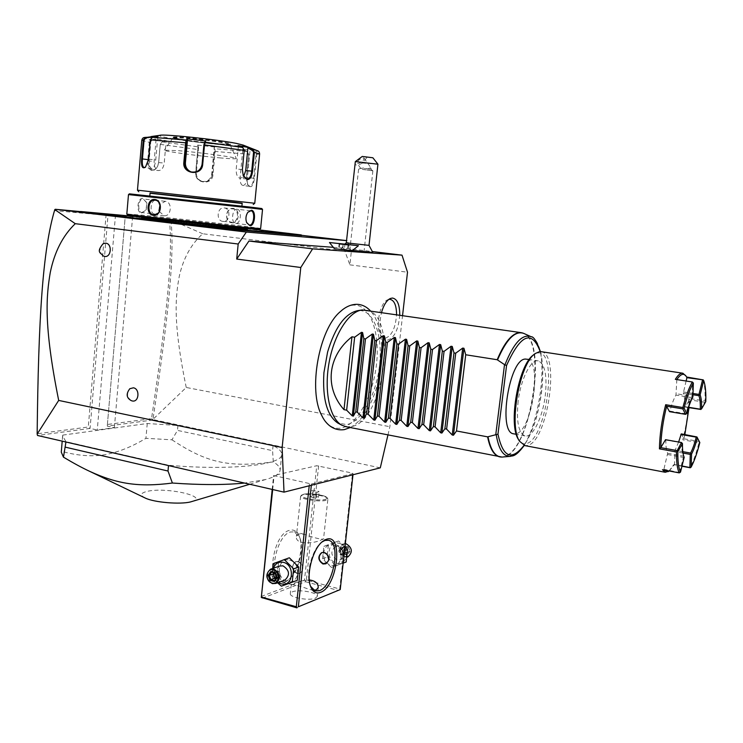 <?xml version="1.0" encoding="UTF-8"?>
<svg xmlns="http://www.w3.org/2000/svg" width="743" height="743" viewBox="0 0 743 743"><rect width="100%" height="100%" fill="white"/><g stroke="black" fill="none" stroke-linecap="round" stroke-linejoin="round"><path stroke-width="0.56" stroke-dasharray="3.71 2.79" d="M387.948 434.943L389.861 426.714L402.576 315.366M340.35 311.614C345.124 307.323 349.823 305.15 354.439 305.104C370.478 305.001 380.128 332.901 376.497 364.219C373.079 395.527 357.114 425.172 340.991 428.107C333.254 429.37 326.874 425.219 321.849 415.634M399.753 314.948C398.517 329.437 394.468 337.833 387.614 340.155L384.029 338.724C379.645 333.217 378.828 324.412 381.577 312.301M380.295 467.849L152.761 419.535L186.242 387.474L389.861 426.714M152.956 419.971L107.261 426.111L114.376 427.662L97.277 430.002L90.079 428.414L37.521 435.472M353.111 473.56L311.466 483.999L273.628 475.529L316.75 465.731L352.563 473.124L352.981 474.74M62.811 435.101L147.253 423.51L177.939 425.488L273.099 445.54C279.164 448.688 282.034 451.735 281.718 454.679C282.164 464.923 230.246 470.811 168.531 465.229L65.969 441.667L62.607 435.946L62.811 435.101L61.493 451.289C77.151 455.7 91.565 456.834 104.735 454.707C117.998 452.348 131.734 446.877 145.925 438.324L171.958 439.81L177.484 430.401L272.57 450.657L273.294 461.886C278.142 464.839 280.399 467.728 280.074 470.533C279.563 474.062 274.678 477.08 265.409 479.579L244.512 483.061M131.307 400.653C126.923 397.189 126.431 393.214 129.83 388.71M102.803 255.731C99.051 251.543 99.163 247.53 103.147 243.695M186.242 387.474C172.506 320.753 175.589 296.318 179.295 276.192C183.354 258.211 191.174 244.066 202.737 233.766L351.29 251.923L349.888 264.852L343.768 248.097L372.559 251.58M343.768 248.097L333.31 247.317M352.256 250.697L334.443 248.738M372.81 252.444L341.074 248.942L352.479 250.521M349.888 264.852L407.508 272.207M351.29 251.923L347.232 240.676L346.544 240.621M80.495 211.606L132.626 216.594L125.298 215.73L107.261 426.111L125.298 215.73L171.048 219.937L301.593 235.308M346.554 240.602L347.232 240.676M294.479 234.017L294.702 234.574L192.363 222.018L141.551 217.058M294.702 234.574L301.769 235.522M79.993 212.015L90.971 212.935L91.491 212.424M159.095 218.674L158.631 219.148L90.971 212.935M158.631 219.148L161.937 218.925M173.268 219.984L172.813 220.448L161.435 219.399M172.813 220.448L239.617 228.082M202.737 233.766L171.048 219.937M170.964 220.207L169.515 221.052C172.933 257.329 167.036 314.428 151.535 418.625L107.196 424.504M124.982 217.012L169.515 221.052M132.626 216.594L114.376 427.662M115.49 215.024L97.277 430.002M106.035 215.294L108.088 214.142L90.079 428.414L88.296 427.002L37.271 433.763C38.525 318.301 42.834 250.205 54.62 210.631L106.035 215.294L88.296 427.002M54.824 209.554L54.62 210.631M37.159 434.999L37.271 433.763M152.761 419.535L151.535 418.625M171.011 220.262C174.549 256.892 168.633 314.029 153.067 418.708M245.998 228.835L245.71 228.277L239.413 227.544M96.395 213.436L96.841 212.916M166.098 219.826L166.525 219.352M141.495 217.68L245.961 229.02M161.547 221.173C194.211 225.083 247.772 230.516 246.825 229.866L224.08 226.782C191.694 222.928 138.635 217.532 140.446 218.321L161.547 221.173M152.51 219.176L141.43 218.405C137.873 218.693 211.541 226.996 237.026 229.178L245.887 229.745C247.893 229.299 180.41 221.674 152.51 219.176M237.212 227.191L246.082 227.813C248.078 227.442 180.577 219.826 152.677 217.262L141.597 216.445C138.059 216.659 211.736 224.943 237.212 227.191M259.688 229.327C263.459 228.983 178.004 219.334 141.987 216.009L127.601 214.959M260.635 228.575C262.901 228.101 177.503 218.479 141.421 215.117L126.821 214.003M142.879 198.39C137.306 197.434 135.969 212.888 141.597 213.083L146.065 209.981L146.826 202.663L143.26 198.985C138.244 198.075 136.926 212.219 141.959 212.572L146.204 209.721L146.9 202.941L143.26 198.985M262.53 209.452L128.483 194.592M231.909 222.798C239.32 223.987 240.769 208.922 233.293 208.43C225.389 207.26 223.977 222.203 231.909 222.798L231.862 222.25C238.531 223.058 239.673 209.322 232.94 208.922L232.847 208.913C225.621 207.956 224.423 221.73 231.658 222.231M246.602 222.454L246.518 222.278C245.311 218.86 245.673 215.646 247.595 212.656M237.221 209.275C242.274 209.637 240.797 224.265 235.8 223.448L235.698 223.439C230.636 223.086 232.169 208.346 237.175 209.275L250.772 210.761M261.787 208.532L129.412 193.839M159.401 197.294L241.893 206.322L159.401 197.294M150.067 193.013L242.19 203.276M242.172 203.489L150.049 193.236M254.765 203.257L137.464 190.18M197.61 145.089L198.52 147.42L198.019 146.845L195.78 172.775C194.341 183.735 212.489 185.769 212.972 174.689L215.154 151.488L214.829 147.021L197.61 145.089L198.019 146.845L162.039 141.885L166.543 140.789L155.761 138.83L151.228 139.944L149.315 142.489L147.708 160.869C147.383 166.246 148.776 169.45 151.869 170.472C154.182 170.649 156.104 169.237 157.655 166.228L158.612 162.568L160.219 144.411L162.039 141.885L166.144 141.291L164.212 163.061C163.488 167.937 161.593 170.444 158.547 170.565L152.436 169.98C154.553 170.091 156.327 168.763 157.757 165.977L158.649 162.55L160.265 144.374L161.76 142.359M243.165 175.506L242.274 169.571L244.122 150.42L242.915 148.061L238.41 146.185L236.218 169.014C236.014 174.364 237.351 177.484 240.24 178.385L243.667 176.481M242.757 147.448L242.915 148.061M152.529 137.316L150.569 139.916L148.888 159.151L145.647 166.98M151.637 136.48L144.644 137.464C143.13 137.901 145.322 138.727 151.228 139.944L151.646 140.557L150.142 142.591L148.535 160.971C148.219 166.023 149.501 169.014 152.352 169.961L152.436 169.98M256.549 150.355L257.282 150.643C258.415 151.191 257.719 151.507 255.165 151.609L250.4 149.454L242.599 149.324L247.335 151.451L248.868 154.349L246.574 177.893L247.809 184.961C251.088 188.611 253.289 186.4 254.422 178.357L256.762 154.535L255.165 151.609L254.738 152.12L250.085 150.021L247.41 177.484C246.685 182.527 245.199 185.202 242.933 185.509L249.759 186.344C251.849 186.001 253.14 183.307 253.66 178.274L255.991 154.46L254.738 152.12M212.972 174.689L212.312 174.605L214.495 151.396L214.216 147.523L211.699 174.354C210.613 179.537 207.436 181.896 202.189 181.441L202.923 181.673C208.133 182.1 211.272 179.741 212.312 174.605L211.699 174.354M242.599 149.324L247.41 151.971L247.335 151.451L215.164 148.767L214.551 149.213M247.41 151.971L248.664 154.293L246.37 177.846L247.54 184.478L249.759 186.344M238.131 145.526L238.41 146.185M243.119 145.08C250.865 148.163 191.759 142.461 168.011 137.901C161.12 136.61 158.398 135.755 159.856 135.319M204.957 141.476L202.802 164.677C201.548 170.472 197.991 172.998 192.14 172.265L190.867 171.837M158.036 136.526L157.748 137.13L152.38 137.892M157.748 137.13L155.733 160.033C155.055 165.336 153.69 168.159 151.646 168.512C149.761 167.834 148.944 164.927 149.213 159.791L151.117 138.031M155.761 138.83L156.067 139.47L151.646 140.557M156.067 139.47L154.126 161.482C154.005 166.646 155.473 169.673 158.547 170.565M166.543 140.789L166.144 141.291M198.52 147.42L196.338 172.822C196.31 177.391 198.511 180.335 202.923 181.673M198.112 145.712L195.641 172.562C195.604 177.178 197.787 180.131 202.189 181.441M214.829 147.021L214.216 147.523M242.794 149.891L240.175 177.057C239.905 182.007 240.825 184.821 242.933 185.509M250.4 149.454L250.085 150.021M217.885 144.309C203.22 143.018 190.171 141.384 178.738 139.396L173.082 137.836L184.719 138.049C200.127 139.405 213.557 141.096 225.008 143.13L230.005 144.541C229.726 145.006 225.686 144.931 217.885 144.309M220.885 157.971C198.855 156.104 163.033 151.21 164.268 150.179L178.887 150.708C201.084 152.556 237.166 157.507 236.265 158.519C236.088 159.021 230.962 158.835 220.885 157.971M223.104 221.414L222.9 221.395C215.86 220.912 217.067 206.991 224.08 207.929L224.182 207.938C231.203 208.365 230.079 222.25 223.104 221.414L231.862 222.25M154.498 214.03C149.139 213.64 150.504 199.412 155.826 200.359L155.872 200.369C161.24 200.768 159.921 214.885 154.609 214.04L141.959 212.572M159.336 211.569L164.203 215.749C171.484 216.631 172.608 201.743 165.28 201.307L159.931 204.436M358.423 245.719L329.474 242.534M338.641 243.49L339.941 244.298L348.718 245.236L339.087 244.113L338.557 249.054L347.993 250.252L338.734 249.165M339.57 243.676L339.412 249.258L344.241 249.824L344.947 244.298M343.034 244.076L342.514 249.518M348.096 244.596L347.297 249.982L339.551 249.36M349.386 244.726L348.718 245.236L348.179 250.187L347.13 250.057M347.993 250.252L344.195 249.908M369.011 245.366L346.303 242.868M372.856 157.767L366.958 157.442L362.556 163.042L377.946 164.212M366.958 157.442L362.259 156.448M362.556 163.042C357.494 165.652 354.95 165.698 354.894 163.172M357.624 163.59C361.414 162.745 363.578 160.952 364.116 158.194L363.615 157.897C359.826 158.733 357.652 160.534 357.114 163.293L357.624 163.59M367.934 168.763L360.726 168.41L363.875 167.974L370.878 169.553L367.934 168.763M370.878 169.553L370.636 167.807L367.386 168.875M362.333 169.385L372.875 170.825L362.333 169.385M360.327 250.939L349.851 249.908L360.327 250.939M311.336 485.253L311.466 483.999M318.645 465.824L306.367 580.125L339.709 588.976L339.895 589.951M339.709 588.976L352.563 473.124M333.384 545.111C344.984 547.48 342.625 568.646 331.183 565.191C319.704 562.739 321.97 541.814 333.384 545.111M306.367 580.125L305.354 580.766L304.491 580.079L316.75 465.731M261.174 596.462L304.491 580.079M272.198 489.423L273.628 475.529M284.021 582.568L287.272 580.72C297.571 573.447 304.379 547.702 299.16 536.13C297.005 531.124 293.791 529.183 289.519 530.307C271.186 534.57 265.381 590.964 284.021 582.568M272.681 489.535L274.083 475.984M309.218 485.783L309.422 483.897M289.621 560.176C301.704 562.776 299.308 585.215 287.383 581.453L284.606 580.199C275.096 574.553 279.442 557.009 289.621 560.176M262.251 598.208L305.522 581.723L305.354 580.766M305.522 581.723L338.873 590.601M315.431 598.152L317.289 596.462C318.422 592.598 298.76 588.995 292.305 591.855L290.318 593.601C289.064 597.446 309.153 601.106 315.431 598.152M313.592 590.193L309.459 589.431C300.274 586.134 294.265 584.518 291.46 584.583L293.179 583.626C297.051 581.75 302.41 580.524 309.283 579.93M321.775 539.678L323.484 539.037C320.697 539.492 314.233 537.895 304.091 534.263L298.454 533.929L296.392 536.232C294.804 545.529 315.236 543.458 321.775 539.678M285.368 581.528L288.442 579.772C298.194 572.89 304.658 548.445 299.708 537.486L294.339 531.867L290.578 531.988C276.08 535.034 267.545 579.308 281.003 581.769L285.368 581.528M310.555 586.283L310.277 585.623C305.308 574.655 312.162 548.808 321.719 542.195L321.923 542.037M298.695 561.476L295.844 561.652C291.061 565.925 291.59 569.825 297.423 573.336L300.153 573.215C304.24 569.129 303.748 565.209 298.695 561.476M327.877 499.092L327.598 498.358C325.685 495.59 308.289 493.203 302.596 494.922L300.636 496.175C299.485 499.017 319.824 502.342 326.056 500.299L327.877 499.092L323.53 539.056M303.33 494.318C308.707 492.702 325.128 494.949 326.929 497.559L327.18 498.247L325.462 499.389C319.583 501.302 300.413 498.172 301.491 495.497L303.33 494.318M325.453 499.445L327.18 498.302C328.155 495.618 309.376 492.535 303.33 494.374L301.491 495.553C300.404 498.228 319.574 501.358 325.453 499.445M312.227 497.466L310.202 496.473L312.311 495.906L316.444 496.333L318.478 497.318L316.379 497.894L312.227 497.466L312.831 491.829L310.797 490.854L312.914 490.296L317.038 490.724L319.081 491.699L316.982 492.247L312.831 491.829M310.202 496.473L310.797 490.854M312.311 495.906L312.914 490.296M316.379 497.894L316.982 492.247M318.478 497.318L319.081 491.699M316.444 496.333L317.038 490.724M296.903 573.531L299.735 573.373C304.128 569.175 303.608 565.265 298.166 561.652L295.417 561.801C290.959 565.952 291.451 569.862 296.903 573.531M298.287 561.884C304.714 563.268 303.441 575.156 297.079 573.197C290.689 571.794 291.934 559.971 298.287 561.884M325.889 563.779L326.214 563.658C330.514 559.59 330.013 555.829 324.7 552.365L321.951 552.541M326.548 553.73L325.824 553.219M297.302 580.32L286.547 584.239L277.269 574.98L278.644 561.81L289.333 557.789M281.43 586.153L286.547 584.239M278.346 582.503C273.665 578.816 272.031 574.042 273.433 568.191M279.712 566.017C274.325 571.042 274.919 575.797 281.495 580.274L284.922 580.079M277.566 582.791L272.114 576.828L272.625 568.469M272.114 576.828L277.269 574.98M273.489 563.575L278.644 561.81M274.083 572.807L275.542 570.726L271.585 572.147M275.597 574.181L277.882 574.627L275.542 570.726L279.284 571.72L277.882 574.627L280.761 575.936L276.86 577.348L275.207 573.067M276.405 576.466L277.882 574.627L278.504 579.159L280.761 575.936L279.284 571.72L275.365 573.104M276.006 578.491L278.504 579.159L274.548 580.571M331.415 567.429L322.536 558.773L323.883 546.356L334.155 542.501L343.127 551.157L341.743 563.658L331.415 567.429L335.882 565.748L327.041 557.157L328.397 544.823L338.613 540.988L344.993 546.727M343.127 551.157L344.557 550.647M334.155 542.501L338.613 540.988M323.883 546.356L328.397 544.823M322.536 558.773L327.041 557.157M346.164 562.005L335.882 565.748M341.743 563.658L343.173 563.129M338.845 543.235C350.38 545.576 348.03 566.584 336.644 563.157C325.22 560.742 327.487 539.966 338.845 543.235M338.483 546.504C344.715 550.535 345.3 554.928 340.257 559.693L337.006 559.897C330.765 555.801 330.208 551.39 335.344 546.681L338.483 546.504M347.938 556.869L344.706 557.074C338.511 553.024 337.963 548.668 343.062 543.997L345.328 543.681M345.114 556.293C351.941 558.309 353.343 545.771 346.433 544.368C339.616 542.399 338.241 554.863 345.114 556.293M347.427 554.928L343.303 553.405L341.929 549.579L344.055 546.625L347.566 547.489L348.95 551.325L346.814 554.287L343.563 555.467L341.464 551.873L338.669 550.739L340.043 554.584L343.424 553.433L342.012 549.495L338.669 550.739L340.805 547.767L344.055 546.625L344.12 545.743L348.337 546.783L344.325 548.64L340.043 554.584L343.563 555.467L345.709 552.495L348.95 551.325L349.99 551.38L347.427 554.928L343.22 553.879L343.424 553.433M343.22 553.879L342.012 549.495M345.709 552.495L341.464 551.873L340.805 547.767L344.325 548.64L345.709 552.495M147.253 423.51L145.925 438.324M61.288 452.181L61.493 451.289M273.099 445.54L272.57 450.657M177.939 425.488L177.484 430.401M171.958 439.81C206.535 462.583 228.333 467.988 273.294 461.886M145.284 498.07C139.749 495.247 140.427 493.008 147.328 491.346C166.673 486.721 210.752 496.918 191.239 501.739M359.528 310.528C374.193 310.611 382.97 336.514 379.524 365.565C376.274 394.607 361.507 421.968 346.721 424.587L337.861 423.083M346.164 426.742L350.78 426.677C384.131 422.823 398.787 313.955 366.113 310.045M526.889 359.12C542.641 360.736 532.211 431.219 515.939 433.763L513.98 433.884M518.159 401.164C516.199 421.374 518.475 432.965 524.985 435.927C532.508 438.129 542.622 417.687 545.232 395.973C547.331 375.782 545.028 364.089 538.322 360.903C531.106 358.758 520.778 378.902 518.159 401.164M535.155 353.584L533.585 354.875L537.886 352.971C558.402 349.424 546.597 439.782 526.276 443.617C523.258 444.425 520.676 443.069 518.53 439.559M541.257 351.69C560.51 353.724 547.498 441.714 527.549 445.447L525.022 445.633M681.963 466.223L673.78 464.7L668.858 471.164M702.915 379.524C704.643 384.057 705.358 391.199 705.07 400.96L688.789 398.341C688.371 411.706 686.383 425.535 682.817 439.828L698.996 442.689C696.34 453.193 693.377 461.542 690.126 467.746M686.616 377.026L685.325 375.085M665.542 439.689L665.821 440.023C665.784 446.283 666.397 450.704 667.669 453.276L663.898 469.27L662.468 469.715M679.975 472.659L663.898 469.27L664.474 470.096M669.257 470.876L674.486 464.57L682.028 465.972M673.78 464.7L674.486 464.561L675.108 450.258L682.798 451.651M686.941 377.685L686.356 376.989M676.836 379.58L675.963 395.09C673.78 398.852 671.774 404.183 669.935 411.083L685.928 413.749C687.749 406.811 689.718 401.434 691.844 397.635L692.495 397.041L692.151 396.279L676.269 393.744M675.331 379.348L692.996 382.274M705.785 401.601L705.07 400.96M688.789 398.341L689.467 399.818L704.763 402.288L705.423 401.703M684.86 434.525L683.857 438.769L682.817 439.828M688.501 407.573L685.139 407.025L689.467 399.818L689.012 407.656M698.996 442.689L699.525 442.15L699.07 441.444L683.857 438.769L681.275 433.893M682.993 453.072L674.811 451.586M678.638 442.011L675.108 450.258M685.139 407.025L684.879 406.662C684.981 400.533 684.452 396.047 683.281 393.205L692.959 394.747M686.105 381.02L683.281 393.205M669.517 411.659L669.935 411.083M667.669 453.276L683.411 456.156C682.213 453.583 681.656 449.144 681.749 442.856L682.111 442.782M681.749 442.856L665.821 440.023M667.604 454.53L683.337 457.409L683.866 456.871L683.411 456.156M679.659 472.242L683.337 457.409M692.151 396.279L692.606 382.394M691.844 397.635L675.963 395.09M683.356 391.942L692.996 393.474M700.556 409.56L704.763 402.288M688.603 407.275L684.879 406.662M699.07 441.444L696.637 436.578M388.803 299.401L387.762 299.745C379.069 302.717 374.686 331.025 382.004 336.839L385.329 338.167C391.784 335.957 395.527 328.062 396.576 314.484M249.871 228.779L250.112 229.327M84.358 211.783L83.875 212.294M88.129 212.126L87.646 212.637M101.002 213.315L100.519 213.826M170.138 219.696L169.673 220.16M192.363 222.018L192.623 222.556M234.714 226.996L234.964 227.544M141.597 213.083L142.071 212.591M141.792 140.241L150.142 142.591M242.376 169.562L236.218 169.014M148.609 159.086L155.733 160.033M147.708 160.869L154.126 161.482M151.869 170.472L152.352 169.961M158.612 162.568L164.212 163.061M160.265 144.374L198.483 149.594M255.991 154.46L259.613 154.015M214.495 151.396L248.664 154.293M246.574 177.893L240.175 177.057M254.422 178.357L247.41 177.484M202.802 164.677L202.077 164.352M148.544 159.708L149.213 159.791M230.005 144.541L214.95 143.464C200.814 142.117 188.62 140.538 178.376 138.737C169.283 136.898 171.308 136.433 184.44 137.344C200.127 138.727 213.826 140.455 225.528 142.535C247.261 146.64 198.771 142.675 178.348 138.737L173.082 137.799C171.494 136.248 210.919 140.232 225.008 143.065L230.014 144.476C231.138 145.962 193.552 142.182 178.738 139.331L173.082 137.864M233.293 208.43L232.94 208.922M348.337 546.783L349.99 551.38M341.576 549.291L344.12 545.743M522.496 332.948C547.925 338.929 530.846 451.131 503.893 456.666L501.079 457.047M502.045 457.066C528.71 458.152 549.105 343.442 524.01 333.514L523.518 333.301M531.152 336.737C554.733 345.978 535.991 455.06 510.655 456.332M540.217 351.588C547.201 375.466 538.591 425.247 524.01 445.391M247.438 229.373L246.825 229.866M139.935 217.699L140.446 218.321M246.035 228.305L246.082 227.813M141.56 216.956L141.597 216.445M235.698 223.439L249.351 225.018M145.517 167.11L145.981 166.664M247.809 184.961L247.54 184.478M246.843 179.017L240.24 178.385M192.14 172.265L191.276 171.949M151.646 168.512L144.179 167.584M173.082 137.836L164.268 150.179M230.005 144.504L236.265 158.519M224.08 207.929L232.847 208.913M155.872 200.369L143.315 198.994M165.178 201.297L154.888 200.136M164.203 215.749L153.912 214.764M341.074 248.942L344.938 243.964M364.116 158.194L371.129 168.094M371.212 168.772L371.045 169.469L372.865 170.816M360.726 168.41L357.114 163.293M360.857 168.224L358.59 169.237M358.581 169.246L349.851 249.908M372.875 170.825L364.033 251.478M291.284 584.481L290.318 593.601M318.273 587.407L317.289 596.462M328.202 540.198L323.484 539.037M304.091 534.263L294.339 531.867M288.442 579.772L287.272 580.72M299.708 537.486L299.16 536.13M315.199 590.973L309.459 589.431M291.46 584.583L281.003 581.769M310.277 585.623L310.862 587.081M300.636 496.175L296.392 536.232M327.598 498.358L326.929 497.559M301.119 495.525L301.946 494.884M335.344 546.681L343.062 543.997M340.257 559.693L347 557.213M346.925 554.278L343.387 553.396M342.003 549.541L344.139 546.56M62.607 435.946L62.189 441.138M281.718 454.679L280.074 470.533M249.741 484.26L265.409 479.579M350.259 427.541C380.834 411.176 392.629 334.517 370.246 310.648M361.228 310.1L362.25 309.942M520.889 332.613L521.54 332.706M540.44 351.597C543.337 363.884 543.505 378.828 540.96 396.428C537.551 414.353 535.434 426.51 524.224 445.456M524.985 435.927L516.329 434.321M538.322 360.903L529.248 359.491M384.029 338.724L382.004 336.839M390.27 298.51L387.762 299.745"/><path stroke-width="1.11" d="M402.576 315.366L407.508 272.207L402.009 255.146L312.608 248.859L300.776 267.499L282.136 447.518L284.012 492.145L380.295 467.849L387.948 434.943M350.259 427.541L344.399 429.603C332.79 431.349 325.155 422.971 321.849 415.634C307.899 390.762 318.831 329.307 340.35 311.614C345.421 306.943 350.761 304.509 356.361 304.324C361.544 304.296 366.169 306.404 370.246 310.648M381.577 312.301C383.713 304.983 386.611 300.395 390.27 298.51L392.369 298.036C397.245 298.872 399.706 304.509 399.753 314.948M346.544 240.621L246.351 232.048L55.298 209.285L54.806 209.6L75.275 223.68C62.83 235.615 54.48 251.905 50.255 272.56C46.419 295.668 43.27 323.632 58.688 400.421L37.15 434.098L37.521 435.472L284.012 492.145M58.688 400.421L282.136 447.518M75.275 223.68L238.178 244.02L236.711 259.066L300.776 267.499M132.235 400.951L131.307 400.653C126.366 397.895 125.864 393.92 129.83 388.71L133.396 387.809C140.213 388.83 138.987 402.66 132.235 400.951M102.933 255.815C101.457 252.871 95.448 252.917 103.147 243.695L105.766 243.175C112.462 243.741 111.283 257.7 104.652 256.446L102.803 255.731M236.711 259.066L248.933 241.029L312.608 248.859M372.559 251.58L402.009 255.146M333.31 247.317L248.933 241.029M334.443 248.738L352.256 250.697L358.414 245.729L329.483 242.534L334.443 248.738M352.479 250.521L372.81 252.444L369.011 245.366L346.312 242.859M246.351 232.048L238.178 244.02M55.298 209.285L80.495 211.606M301.593 235.308L346.554 240.602M301.286 234.918L301.769 235.522L294.395 234.946L293.959 234.342L301.286 234.918L246.035 228.315M233.98 229.671L231.101 229.429L230.636 228.779L233.543 229.02L233.98 229.671L294.395 234.946M147.764 219.584L147.346 220.142L142.229 219.547L142.6 218.981L231.101 229.429M218.767 228.342L147.346 220.142M141.551 217.058L80.625 211.504L85.984 212.238L85.556 212.786L142.229 219.547M85.556 212.786L79.993 212.015L80.625 211.504M37.15 434.098C38.432 317.893 42.713 249.583 54.806 209.6M290.188 234.584L289.807 233.98L293.959 234.342M233.543 229.02L289.807 233.98M226.151 229.002L225.742 228.342L230.636 228.779M218.331 227.674L225.742 228.342M135.347 218.721L135.82 218.173L142.6 218.981M85.984 212.238L135.82 218.173M245.961 229.02L247.438 229.373C248.413 230.014 194.276 224.507 161.25 220.569L141.495 217.68M126.821 214.021L127.601 214.959C124.462 215.359 217.56 225.816 248.868 228.565L259.688 229.327L260.635 228.575L262.53 209.452L251.589 208.105L128.483 194.592L126.821 214.021C123.589 214.383 217.978 224.98 249.657 227.795L260.598 228.584M249.871 225.658L246.695 222.677C245.385 218.981 245.775 215.516 247.856 212.284L251.385 210.25C256.474 210.51 254.895 226.448 249.871 225.658L246.602 222.454M154.683 199.514C163.181 200.108 161.686 216.631 153.281 215.294C145.452 214.708 146.9 198.335 154.683 199.514L154.99 200.146C162.643 200.61 161.556 215.684 153.912 214.764L153.699 214.746C146.594 214.272 147.82 199.18 154.888 200.136L154.99 200.146M247.856 212.284L250.902 210.78C255.499 211.077 254.004 225.798 249.453 225.036M128.493 194.592L129.412 193.839L250.967 207.176L261.787 208.532L262.53 209.452M241.912 206.127L242.19 203.266L234.305 202.226L150.067 193.013L149.817 195.901M150.049 193.236L242.172 203.489M138.755 191.75L137.455 190.18L254.765 203.257L259.613 154.015L254.394 152.287L252.546 171.215C251.914 176.685 250.131 179.481 247.187 179.62L243.258 175.719L242.376 169.562L244.233 150.383L242.757 147.448L238.131 145.526L248.283 147.476L252.861 149.371L254.394 152.287L253.567 152.185L251.719 171.113C251.143 176.193 249.527 178.822 246.843 179.017L243.165 175.506M141.792 140.241C142.238 138.439 143.185 137.52 144.644 137.464L158.036 136.526L152.529 137.316L150.29 139.842L148.609 159.086L145.517 167.11C142.359 169.228 141.077 166.469 141.662 158.835L143.306 139.833L145.563 137.325L145.879 137.901L151.201 137.139L151.117 138.031M152.529 137.316L186.196 140.028L186.976 138.848L205.625 140.938L204.511 144.857L202.69 164.398C202.05 176.472 182.137 174.28 183.846 162.29L185.629 142.74L186.196 140.028L186.772 140.678L187.533 139.526L185.416 162.736C185.276 166.943 187.097 169.98 190.867 171.837M242.757 147.448L204.919 142.136L203.888 144.82L202.077 164.352C200.796 170.138 197.192 172.673 191.276 171.949C186.716 170.379 184.487 167.194 184.589 162.392L186.772 140.678M145.647 166.98L144.179 167.584C142.535 166.906 141.95 164.017 142.433 158.918L144.086 139.898L145.879 137.901M259.613 154.015C259.521 152.148 258.74 151.024 257.282 150.643L252.861 149.371L252.36 149.854L253.567 152.185M252.36 149.854L247.902 147.996L245.71 170.565L243.667 176.481M151.637 136.48L159.856 135.319C163.098 133.805 217.467 139.545 236.413 143.408L243.119 145.08L256.549 150.355M205.625 140.938L204.269 142.647M186.976 138.848L187.533 139.526M151.024 136.554L151.201 137.139M247.902 147.996L248.283 147.476M159.931 204.436L159.336 211.569M358.432 245.692L329.483 242.506L358.414 245.729M348.402 244.521L338.52 243.463L348.096 244.596M377.946 164.212L355.34 161.593L362.259 156.448L372.856 157.767L377.936 164.194L369.011 245.366M344.938 243.964L346.303 242.868L355.34 161.593M352.981 474.74L340.229 589.58L298.342 606.79L311.336 485.253M320.493 592.385C316.267 593.945 313.063 592.171 310.862 587.081C305.605 575.5 312.859 548.167 322.945 541.192L326.279 539.344C343.693 532.573 337.684 586.561 320.493 592.385M340.229 589.58L298.342 606.79M296.931 607.867L261.313 597.483L272.198 489.423M261.313 597.483L272.681 489.535M309.218 485.783L296.308 606.752L261.601 597.103M296.308 606.752L297.246 607.486M309.283 579.93C315.078 580.72 318.078 583.218 318.273 587.407L316.332 589.84L313.592 590.193M321.923 542.037L324.886 540.44L328.517 540.272C341.362 542.604 333.514 586.106 319.416 590.666L315.199 590.973L310.555 586.283M322.964 564.002C318.013 560.361 317.567 556.581 321.626 552.643L324.217 552.532C329.883 555.857 330.421 559.618 325.824 563.807L322.964 564.002M321.951 552.541C317.67 556.591 318.171 560.361 323.456 563.826L325.889 563.779M325.824 553.219L324.533 552.681C318.338 550.86 317.103 562.275 323.344 563.603C329.084 562.748 330.152 559.46 326.548 553.73M272.625 568.469L273.489 563.575L289.333 557.789L298.714 567.039L297.302 580.32L281.43 586.153L277.566 582.791M273.433 568.191C275.337 563.426 278.653 561.467 283.38 562.33C295.528 564.959 293.123 587.583 281.133 583.775L278.346 582.503M284.225 559.535L293.652 568.859L292.231 582.224M275.783 583.45L284.922 580.079C290.216 574.989 289.584 570.252 283.009 565.85L279.712 566.017L270.517 569.203C265.093 574.283 265.697 579.094 272.328 583.636L275.783 583.45C281.114 578.305 280.473 573.503 273.851 569.045L270.517 569.203M293.652 568.859L298.714 567.039M273.368 569.918C280.761 571.553 279.312 585.373 272.003 583.051C264.657 581.388 266.068 567.671 273.368 569.918M275.412 572.602L270.898 571.404L268.186 575.286L269.969 580.367L274.473 581.583L277.195 577.701L275.365 573.104M270.898 571.404L275.207 573.067M274.473 581.583L276.758 577.487M269.969 580.367L270.833 579.568L274.548 580.571M268.186 575.286L269.356 575.342L270.833 579.568L274.761 578.156L276.405 576.466M276.006 578.491L274.761 578.156L273.285 573.94L274.083 572.807M275.597 574.181L273.285 573.94L269.356 575.342L271.585 572.147M344.557 550.647L347.548 549.569L346.164 562.005L343.173 563.129M344.993 546.727L347.548 549.569M345.328 543.681L346.182 543.82C352.358 547.795 352.944 552.142 347.938 556.869L347 557.213M65.941 442.001L63.461 457.159L61.288 452.181L62.189 441.138M168.503 465.582L168.002 471.025L65.523 447.202M244.512 483.061C224.302 485.049 200.257 485.04 172.395 483.034L168.002 471.025M249.741 484.26L190.579 501.906C180.205 504.636 154.172 502.444 145.284 498.07L90.033 471.508C82.278 467.914 73.418 463.13 63.461 457.159M172.395 483.034C138.857 487.38 117.645 484.092 90.033 471.508M520.889 332.613L362.25 309.942C348.996 311.252 334.044 334.406 329.028 362.89C323.911 391.357 329.883 418.764 341.761 425.172L337.861 423.083C326.994 415.643 322.351 398.842 323.92 372.67L327.589 352.071C335.102 327.096 345.198 313.286 357.857 310.62L359.528 310.528M341.761 425.172L346.164 426.742M351.959 336.793L343.99 409.672C324.264 387.558 327.552 355.99 351.959 336.793L354.643 337.22L361.442 332.344L362.584 332.52L363.838 338.678L365.463 338.929L372.28 334.025L373.441 334.211L374.751 340.396L376.385 340.656L383.221 335.725L384.391 335.91L385.756 342.133L387.409 342.393L394.264 337.443L395.443 337.628L396.864 343.888L398.527 344.148L405.409 339.179L406.597 339.356L408.074 345.662L409.755 345.922L416.656 340.926L417.854 341.111L419.386 347.445L421.086 347.715L428.005 342.69L429.213 342.876L430.801 349.247L432.519 349.516L439.466 344.473L440.683 344.659L442.336 351.067L444.063 351.346L451.029 346.266L452.255 346.461L453.973 352.906L455.719 353.185L462.703 348.077L463.948 348.272L465.712 354.764L497.188 359.733C504.376 342.523 511.825 333.477 519.533 332.585L522.496 332.948M343.99 409.672L346.647 410.173L352.228 415.885L353.362 416.099L355.748 411.891L357.346 412.198L362.937 417.938L364.079 418.151L366.531 413.935L368.156 414.241L373.748 419.999L374.899 420.222L377.425 415.996L379.051 416.303L384.651 422.089L385.812 422.312L388.403 418.077L390.056 418.393L395.657 424.188L396.827 424.411L399.493 420.176L401.164 420.492L406.755 426.315L407.944 426.538L410.684 422.293L412.365 422.609L417.965 428.46L419.163 428.683L421.978 424.429L423.677 424.755L429.278 430.615L430.485 430.847L433.383 426.584L435.092 426.909L440.692 432.807L441.909 433.039L444.881 428.767L446.608 429.092L452.218 435.008L453.453 435.24L456.499 430.968L487.612 436.856L497.968 434.153L506.568 365.482L504.906 364.887C513.664 342.95 522.413 333.57 531.152 336.737C533.548 336.393 536.65 341.353 540.44 351.597M504.906 364.887L497.188 359.733M456.499 430.968L465.712 354.764M513.98 433.884L513.608 433.81C497.615 432.63 509.243 358.646 525.422 359.064L529.248 359.491M525.022 445.633L519.561 441.268L518.53 439.559C507.84 424.643 518.577 364.265 533.585 354.875M519.561 441.268C508.509 425.888 519.645 363.262 535.155 353.584L539.585 351.615L541.257 351.69L682.529 373.181M668.858 471.164L665.264 472.269L662.468 469.715L679.251 472.892C677.272 469.019 676.362 462.044 676.501 451.958L659.422 448.856C659.7 434.804 661.781 420.083 665.682 404.712L682.873 407.545C685.78 396.372 688.937 387.846 692.337 381.986L675.331 379.348C677.597 375.679 679.696 373.636 681.628 373.227L682.882 373.227L686.095 376.181C683.671 372.865 680.588 373.998 676.836 379.58M681.963 466.223L690.126 467.746L691.129 467.106C694.324 461.031 697.213 452.84 699.822 442.531L696.925 436.949L696.256 437.153C694.547 443.831 692.652 449.134 690.581 453.063L690.916 453.806L690.284 454.391L682.993 453.072M686.105 381.02L686.941 377.685L703.231 379.887L686.616 377.026M664.474 470.096L666.629 471.508L669.109 470.969L668.152 471.656M686.941 377.676L686.095 376.181M705.785 401.601C706.073 392.025 705.367 385.032 703.686 380.592L700.129 394.932L698.894 395.694C699.99 398.536 700.463 403.04 700.315 409.198L701.578 408.864L705.785 401.601M703.231 379.887L703.686 380.592M689.012 407.656L684.86 434.525M682.028 465.972L690.498 467.681M690.284 454.391L689.866 467.431M690.581 453.063L682.798 451.651M696.925 436.949L681.275 433.893L678.638 442.011M682.873 407.545L683.365 408.306L682.808 408.882L685.529 414.334L669.517 411.659L665.682 404.712M659.422 448.856L660.768 447.639C661.112 434.414 663.072 420.612 666.638 406.207L682.808 408.882M676.827 450.537L660.768 447.639L665.542 439.689L681.47 442.522L676.501 451.958M682.473 443.58L677.839 451.605C677.69 461.496 678.573 468.331 680.504 472.121L684.182 457.289C682.947 454.632 682.38 450.063 682.473 443.58L681.47 442.522M679.251 472.892L680.504 472.121M677.839 451.605L677.189 451.345M693.34 383.035C690.015 388.793 686.931 397.143 684.089 408.083L686.792 413.545C688.668 406.384 690.693 400.839 692.885 396.929L693.34 383.035L692.337 381.986M683.365 408.306L684.089 408.083M685.529 414.334L686.792 413.545M692.996 393.474L698.968 394.431L699.423 395.137M702.525 380.082L698.968 394.431M692.959 394.747L698.894 395.694M700.129 394.932C701.253 397.876 701.736 402.511 701.578 408.864M700.918 409.458L688.501 407.573M700.315 409.198L688.603 407.275M680.885 434.469L696.256 437.153M697.398 437.673C695.634 444.546 693.693 450.017 691.557 454.066L691.129 467.106M690.916 453.806L691.557 454.066M446.608 429.092L455.719 353.185M444.881 428.767L453.973 352.906M435.092 426.909L444.063 351.346M433.383 426.584L442.336 351.067M423.677 424.755L432.519 349.516M421.978 424.429L430.801 349.247M412.365 422.609L421.086 347.715M410.684 422.293L419.386 347.445M401.164 420.492L409.755 345.922M399.493 420.176L408.074 345.662M390.056 418.393L398.527 344.148M388.403 418.077L396.864 343.888M379.051 416.303L387.409 342.393M377.425 415.996L385.756 342.133M368.156 414.241L376.385 340.656M366.531 413.935L374.751 340.396M357.346 412.198L365.463 338.929M355.748 411.891L363.838 338.678M346.647 410.173L354.643 337.22M396.576 314.484C396.428 305.076 394.143 300.014 389.704 299.299L388.803 299.401M299.215 234.797L299.624 235.392M296.392 234.547L296.791 235.141M286.389 233.664L286.798 234.277M221.776 227.98L222.213 228.64M195.957 225.305L195.548 225.881M131.446 217.643L131.019 218.201M251.385 210.25L250.846 210.771M144.086 139.898L141.783 140.278L137.464 190.18M186.363 142.851L150.29 139.842M244.233 150.383L203.888 144.82M202.69 164.398L202.077 164.352M183.846 162.29L185.416 162.736M141.662 158.835L148.544 159.708M252.546 171.215L245.71 170.565M247.187 179.62L246.769 179.007M153.281 215.294L153.699 214.746M338.52 243.463L349.386 244.726M501.079 457.047L499.463 456.824C493.9 455.348 489.943 448.688 487.612 436.856M488.012 436.838C490.724 450.332 495.395 457.075 502.045 457.066L345.393 426.584M531.152 336.737L524.01 333.514C515.317 330.217 506.503 339.003 497.569 359.891M510.655 456.332L509.874 456.397C503.141 456.341 498.581 449.069 496.194 434.571M504.506 364.711L495.767 434.618M506.568 365.482C520.685 334.155 531.895 329.52 540.217 351.588M524.01 445.391C511.648 461.18 502.965 457.437 497.968 434.153M463.948 348.272L453.453 435.24M462.703 348.077L452.218 435.008M452.255 346.461L441.909 433.039M451.029 346.266L440.692 432.807M440.683 344.659L430.485 430.847M439.466 344.473L429.278 430.615M429.213 342.876L419.163 428.683M428.005 342.69L417.965 428.46M417.854 341.111L407.944 426.538M416.656 340.926L406.755 426.315M406.597 339.356L396.827 424.411M405.409 339.179L395.657 424.188M395.443 337.628L385.812 422.312M394.264 337.443L384.651 422.089M384.391 335.91L374.899 420.222M383.221 335.725L373.748 419.999M373.441 334.211L364.079 418.151M372.28 334.025L362.937 417.938M362.584 332.52L353.362 416.099M361.442 332.344L352.228 415.885M245.933 229.355L246.035 228.305M141.467 218.024L141.56 216.956M254.765 203.257L253.242 204.492M321.719 542.195L322.945 541.192M275.226 573.113L271.455 572.11M276.758 577.469L275.216 573.076M274.473 580.673L276.74 577.432M323.92 372.67L327.589 352.071M357.857 310.62L361.228 310.1M523.518 333.301L521.54 332.706M502.045 457.066L509.874 456.397C512.085 455.283 514.453 458.412 524.224 445.456M516.329 434.321L513.608 433.81M665.264 472.269L524.567 445.549"/></g></svg>
